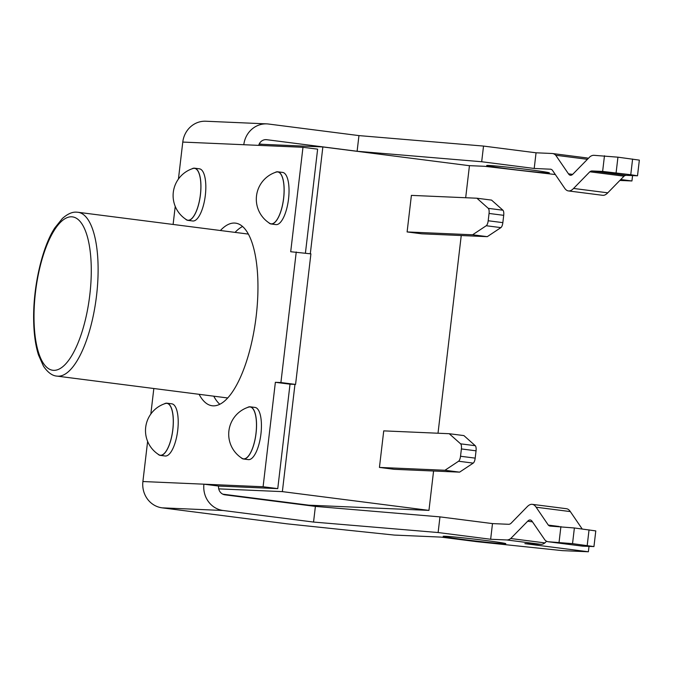 <?xml version="1.0" encoding="UTF-8"?>
<svg xmlns="http://www.w3.org/2000/svg" width="673" height="673" viewBox="0 0 673 673"><rect width="100%" height="100%" fill="white"/><g stroke="black" fill="none" stroke-linecap="round" stroke-linejoin="round"><path stroke-width="1.01" d="M532.478 521.844L527.674 521.23L510.714 538.526A36.822 12.913 97.3 0 1 506.744 539.956L490.651 539.258L438.123 532.536L313.551 522.063L223.15 510.496A23.673 22.159 -87.5 0 1 203.927 484.181L218.582 486.057L277.756 488.632L290.021 384.182L295.573 384.418L310.909 253.856L290.702 251.736L302.976 147.286L243.803 144.72A23.673 22.159 -87.5 0 1 266.819 123.882A23.673 22.159 -87.5 0 1 268.552 124.034L358.953 135.601L483.525 146.075L536.053 152.796L552.138 153.494A36.822 12.913 97.3 0 1 552.516 153.528A36.822 12.913 97.3 0 1 555.738 155.253L568.483 173.836A15.782 5.535 97.3 0 0 570.418 175.274A15.782 5.535 97.3 0 0 572.992 174.038L589.96 156.742A36.822 12.913 97.3 0 1 593.931 155.312L617.94 157.179L639.35 160.124L637.508 175.788L630.761 174.719L632.603 159.055M223.15 510.496L162.134 507.846L287.22 523.855L394.319 535.077L441.101 537.104L476.77 541.672L562.308 550.632L588.379 551.767L524.856 543.633L540.949 544.331L506.744 539.956M503.791 543.75A31.564 0.875 -173.3 0 0 505.818 543.683A31.564 0.875 -173.3 0 0 474.574 539.14A31.564 0.875 -173.3 0 0 443.128 536.322A31.564 0.875 -173.3 0 0 468.787 540.2A31.564 0.875 -173.3 0 0 503.791 543.75M313.551 522.063L315.393 506.399L224.992 494.832A7.891 7.386 -87.5 0 1 218.582 486.057M162.134 507.846A23.673 22.159 -87.5 0 1 142.903 481.531L147.623 441.379M438.123 532.536L439.965 516.872L492.493 523.594L508.578 524.292A21.04 7.378 97.3 0 0 510.849 523.468L527.102 506.819A31.564 11.071 97.3 0 1 531.931 504.304A31.564 11.071 97.3 0 1 532.259 504.338A31.564 11.071 97.3 0 1 536.129 507.215L548.318 525.1A21.04 7.378 97.3 0 0 550.152 526.084A21.04 7.378 97.3 0 0 550.371 526.101L574.38 527.977L595.79 530.913L593.948 546.585L582.734 546.148A36.822 12.913 97.3 0 1 582.355 546.114L548.15 541.74A36.822 12.913 97.3 0 1 544.937 540.007L532.183 521.424A15.782 5.535 97.3 0 0 530.248 519.985A15.782 5.535 97.3 0 0 527.674 521.23M315.393 506.399L439.965 516.872M150.836 414.038L153.831 388.506M173.104 224.454L175.232 206.367M178.438 179.026L182.778 142.07A23.673 22.159 -87.5 0 1 205.795 121.233L266.819 123.882M259.248 143.904L262.512 144.325M490.651 539.258L492.493 523.594M593.948 546.585L572.538 543.641L548.529 541.773A36.822 12.913 97.3 0 1 548.15 541.74M546.552 541.235L544.92 542.901L510.714 538.526M544.92 542.901A36.822 12.913 97.3 0 1 540.949 544.331M532.259 504.338L566.464 508.712A31.564 11.071 97.3 0 1 570.325 511.589L536.129 507.215M582.179 528.97L570.325 511.589M588.379 551.767L589.01 546.426M296.246 251.98L280.91 382.542L275.366 382.306L263.093 486.756L142.903 481.531M263.093 486.756L277.756 488.632M254.756 407.417A26.306 9.229 97.3 0 1 255.033 407.434A26.306 9.229 97.3 0 1 260.846 434.699A26.306 9.229 97.3 0 1 248.354 459.617L243.466 458.994A26.306 9.229 -82.7 0 0 255.959 434.077A26.306 9.229 -82.7 0 0 250.146 406.812A26.306 9.229 -82.7 0 0 249.876 406.786A26.306 9.229 -82.7 0 0 247.513 407.485M171.548 403.8A26.306 9.229 97.3 0 1 171.825 403.825A26.306 9.229 97.3 0 1 177.63 431.082A26.306 9.229 97.3 0 1 165.146 456L160.258 455.377A26.306 9.229 -82.7 0 0 172.751 430.459A26.306 9.229 -82.7 0 0 166.938 403.194A26.306 9.229 -82.7 0 0 166.66 403.177A26.306 9.229 -82.7 0 0 164.305 403.876M199.09 394.302A92.058 32.287 -82.7 0 0 212.18 405.76A92.058 32.287 -82.7 0 0 255.891 318.548A92.058 32.287 -82.7 0 0 235.55 223.142A92.058 32.287 -82.7 0 0 234.599 223.057A92.058 32.287 -82.7 0 0 220.399 230.503M199.158 168.788A26.306 9.229 97.3 0 1 199.427 168.814A26.306 9.229 97.3 0 1 205.24 196.07A26.306 9.229 97.3 0 1 192.756 220.988L187.868 220.365A26.306 9.229 -82.7 0 0 200.352 195.448A26.306 9.229 -82.7 0 0 194.539 168.183A26.306 9.229 -82.7 0 0 194.27 168.166A26.306 9.229 -82.7 0 0 191.914 168.864M282.366 172.406A26.306 9.229 97.3 0 1 282.635 172.423A26.306 9.229 97.3 0 1 288.448 199.688A26.306 9.229 97.3 0 1 275.964 224.605L271.076 223.974A26.306 9.229 -82.7 0 0 283.56 199.057A26.306 9.229 -82.7 0 0 277.756 171.8A26.306 9.229 -82.7 0 0 277.478 171.775A26.306 9.229 -82.7 0 0 275.122 172.473M302.976 147.286L317.631 149.162L305.416 253.157M242.566 226.498A92.058 32.287 -82.7 0 0 235.062 232.378M213.753 396.178A92.058 32.287 -82.7 0 0 219.819 404.28M258.701 145.368A7.891 7.386 -87.5 0 1 266.129 139.648A7.891 7.386 -87.5 0 1 266.71 139.698L357.111 151.265L358.953 135.601M550.733 169.217L534.211 168.46L481.683 161.739L357.111 151.265M619.858 180.44L631.939 180.97L620.742 179.531M468.82 165.625L484.661 166.307L555.334 174.543M547.351 172.961A31.564 0.875 -173.3 0 0 549.378 172.885A31.564 0.875 -173.3 0 0 518.134 168.343A31.564 0.875 -173.3 0 0 486.688 165.524A31.564 0.875 -173.3 0 0 512.338 169.403A31.564 0.875 -173.3 0 0 547.351 172.961M559.17 526.488L548.318 525.1M275.366 382.306L290.021 384.182M280.91 382.542L295.573 384.418M241.094 457.674A26.306 9.229 -82.7 0 0 243.466 458.994M157.886 454.065A26.306 9.229 -82.7 0 0 160.258 455.377M185.487 219.053A26.306 9.229 -82.7 0 0 187.868 220.365M268.695 222.662A26.306 9.229 -82.7 0 0 271.076 223.974M481.683 161.739L483.525 146.075M534.211 168.46L536.053 152.796M630.761 174.719L602.629 171.43L592.089 170.976A21.04 7.378 97.3 0 0 589.817 171.792L573.573 188.448A31.564 11.071 97.3 0 1 568.744 190.955A31.564 11.071 97.3 0 1 568.416 190.93A31.564 11.071 97.3 0 1 564.546 188.053L552.356 170.168A21.04 7.378 97.3 0 0 550.514 169.175A21.04 7.378 97.3 0 0 550.304 169.159M552.516 153.528L586.721 157.903A36.822 12.913 97.3 0 1 588.32 158.407M587.436 159.308L555.738 155.253M637.508 175.788L626.294 175.35A21.04 7.378 97.3 0 0 624.022 176.175L607.778 192.823A31.564 11.071 97.3 0 1 602.941 195.338A31.564 11.071 97.3 0 1 602.621 195.305L568.416 190.93M631.939 180.97L632.57 175.628M249.851 406.938A26.146 9.17 -82.7 0 0 248.64 407.106A28.409 28.409 0 0 0 242.078 458.321A26.146 9.17 -82.7 0 0 255.664 435.751A26.146 9.17 -82.7 0 0 249.851 406.938M166.643 403.329A26.146 9.17 -82.7 0 0 165.423 403.497A28.409 28.409 0 0 0 158.87 454.712A26.146 9.17 -82.7 0 0 172.456 432.133A26.146 9.17 -82.7 0 0 166.643 403.329M194.253 168.317A26.146 9.17 -82.7 0 0 193.033 168.486A28.409 28.409 0 0 0 186.48 219.701A26.146 9.17 -82.7 0 0 200.066 197.122A26.146 9.17 -82.7 0 0 194.253 168.317M277.461 171.926A26.146 9.17 -82.7 0 0 276.241 172.095A28.409 28.409 0 0 0 269.688 223.31A26.146 9.17 -82.7 0 0 283.274 200.739A26.146 9.17 -82.7 0 0 277.461 171.926M607.778 192.823L573.573 188.448M624.022 176.175L589.817 171.792M572.656 174.374L568.483 173.836M218.725 488.867L282.366 491.627L294.959 384.392M310.303 253.78L322.855 146.941L259.122 144.173M222.788 494.167L308.764 505.171L428.953 510.386L282.366 491.627M465.682 197.736L469.443 165.701L322.855 146.941M428.953 510.386L433.58 471.016M438.014 433.227L461.241 235.525M383.736 430.871L379.437 467.424L394.1 469.3L459.6 472.143L473.228 463.108A5.258 1.842 -82.7 0 0 475.188 458.128L476.047 450.817A5.258 1.842 -82.7 0 0 475.273 445.711L463.899 435.591L449.236 433.715L383.736 430.871M407.106 231.941L411.396 195.38L476.905 198.224L488.278 208.352A5.258 1.842 97.3 0 1 489.052 213.45L488.194 220.761A5.258 1.842 97.3 0 1 486.234 225.741L472.606 234.784L407.106 231.941L421.761 233.817L487.269 236.66L472.606 234.784M459.6 472.143L444.946 470.267L379.437 467.424M444.946 470.267L458.574 461.232A5.258 1.842 -82.7 0 0 460.525 456.252L461.392 448.941A5.258 1.842 -82.7 0 0 460.618 443.835L449.236 433.715M476.905 198.224L491.559 200.1L502.941 210.228A5.258 1.842 97.3 0 1 503.707 215.326L502.849 222.637A5.258 1.842 97.3 0 1 500.897 227.617L487.269 236.66M559.07 542.228L560.912 526.564M243.803 144.72L182.778 142.07M265.549 139.648L266.71 139.698M572.538 543.641L574.38 527.977M582.734 546.148L548.529 541.773M587.201 545.517L589.043 529.853M602.629 171.43L604.472 155.766M626.294 175.35L592.089 170.976M616.098 172.843L617.94 157.179M78.009 212.281L76.772 212.18C72.448 211.743 67.662 213.829 62.404 218.456L54.892 227.811C42.912 245.62 33.002 285.074 33.65 320.096C33.894 333.943 35.509 345.56 38.479 354.957L43.484 366.205C47.783 372.506 52.301 375.82 57.045 376.123A82.586 28.973 -82.7 0 0 96.264 297.878A82.586 28.973 -82.7 0 0 78.009 212.281L248.354 234.086M71.658 216.807A77.328 27.122 -82.7 0 0 34.592 330.939A77.328 27.122 -82.7 0 0 81.669 332.984A77.328 27.122 -82.7 0 0 71.658 216.807M475.188 458.128L460.525 456.252M473.228 463.108L458.574 461.232M476.047 450.817L461.392 448.941M475.273 445.711L460.618 443.835M502.941 210.228L488.278 208.352M503.707 215.326L489.052 213.45M502.849 222.637L488.194 220.761M500.897 227.617L486.234 225.741M250.146 406.812L255.033 407.434M166.938 403.194L171.825 403.825M194.539 168.183L199.427 168.814M277.756 171.8L282.635 172.423M57.045 376.123L227.726 397.97"/></g></svg>
